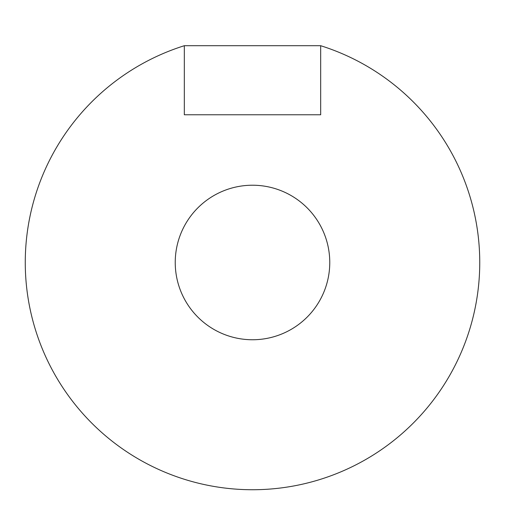 <?xml version="1.0" encoding="UTF-8"?>
<svg xmlns="http://www.w3.org/2000/svg" width="505" height="505" viewBox="0 0 505 505"><rect width="100%" height="100%" fill="white"/><g stroke="black" fill="none" stroke-linecap="round" stroke-linejoin="round"><path stroke-width="0.76" d="M175.235 262.486A77.265 77.265 0 0 0 252.5 339.751A77.265 77.265 0 0 0 329.765 262.486A77.265 77.265 0 0 0 252.5 185.221A77.265 77.265 0 0 0 175.235 262.486M479.75 262.486A227.25 227.25 0 0 0 320.675 45.709L184.325 45.709A227.25 227.25 0 0 0 252.5 489.736A227.25 227.25 0 0 0 479.75 262.486M184.325 45.709L184.325 114.774L320.675 114.774L320.675 45.709"/></g></svg>
